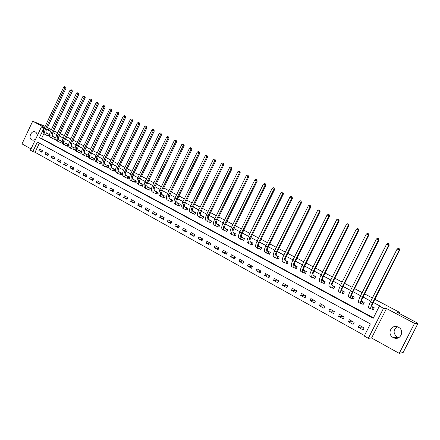 <?xml version="1.0" encoding="UTF-8"?>
<svg xmlns="http://www.w3.org/2000/svg" width="440" height="440" viewBox="0 0 440 440"><rect width="100%" height="100%" fill="white"/><g stroke="black" fill="none" stroke-linecap="round" stroke-linejoin="round"><path stroke-width="0.66" d="M37.021 136.268C37.318 134.266 36.79 132.842 35.431 131.978L35.36 131.945C31.559 129.8 27.792 137.979 31.702 139.876L31.807 139.931C33.236 140.52 34.59 140.113 35.865 138.716M398.717 337.689L397.238 337.117C393.014 333.394 393.063 329.951 397.392 326.793M393.201 337.541L393.641 337.761C400.318 341.088 405.141 330.506 398.437 327.239L398.156 327.102C391.479 323.615 386.474 334.186 393.201 337.541M32.846 151.547L30.437 150.205L41.47 126.841L43.912 128.139L39.424 137.638L373.241 318.247L379.39 306.086L383.521 308.281L368.324 338.305L364.243 336.039L370.375 323.911L37.329 142.065L32.846 151.547L35.057 152.29L364.491 335.544M45.144 126.374L32.703 121.193L22 143.897L31.042 148.918M374.841 299.299L399.432 312.268L396.666 312.076L418 323.345L403.145 352.5L399.245 353.364L414.519 323.378L386.502 308.545L383.521 308.281M386.502 308.545L371.58 338.002L399.245 353.364M371.58 338.002L368.324 338.305M418 323.345L414.519 323.378M39.364 143.176L35.057 152.29M364.133 327.905L359.31 325.243L358.298 327.245L363.121 329.907L364.133 327.905M354.118 322.382L349.36 319.759L348.359 321.745L353.111 324.374L354.118 322.382M344.24 316.938L339.543 314.353L338.553 316.322L343.244 318.918L344.24 316.938M334.493 311.57L329.863 309.018L328.878 310.976L333.504 313.533L334.493 311.57M324.88 306.273L320.315 303.754L319.336 305.701L323.901 308.226L324.88 306.273M315.398 301.043L310.893 298.562L309.925 300.498L314.43 302.984L315.398 301.043M306.042 295.889L301.598 293.436L300.636 295.361L305.08 297.82L306.042 295.889M296.813 290.802L292.424 288.382L291.473 290.296L295.856 292.716L296.813 290.802M287.705 285.78L283.371 283.393L282.43 285.296L286.754 287.683L287.705 285.78M278.713 280.825L274.439 278.471L273.504 280.357L277.772 282.716L278.713 280.825M269.841 275.935L265.623 273.614L264.693 275.49L268.906 277.816L269.841 275.935M261.085 271.112L256.922 268.818L255.998 270.683L260.161 272.982L261.085 271.112M252.439 266.349L248.331 264.082L247.412 265.936L251.521 268.202L252.439 266.349M243.903 261.646L239.85 259.408L238.942 261.25L242.996 263.489L243.903 261.646M235.483 256.999L231.473 254.793L230.571 256.625L234.575 258.836L235.483 256.999M227.161 252.417L223.207 250.234L222.31 252.054L226.264 254.238L227.161 252.417M218.944 247.891L215.039 245.735L214.154 247.544L218.059 249.7L218.944 247.891M210.837 243.419L206.976 241.291L206.096 243.089L209.952 245.223L210.837 243.419M202.823 239.003L199.012 236.902L198.138 238.689L201.944 240.796L202.823 239.003M194.909 234.641L191.147 232.568L190.278 234.344L194.04 236.423L194.909 234.641M187.094 230.335L183.376 228.283L182.518 230.054L186.23 232.106L187.094 230.335M179.372 226.078L175.703 224.054L174.845 225.814L178.514 227.843L179.372 226.078M171.749 221.876L168.119 219.874L167.272 221.623L170.896 223.625L171.749 221.876M164.214 217.723L160.628 215.749L159.786 217.481L163.367 219.466L164.214 217.723M156.767 213.62L153.225 211.668L152.389 213.395L155.925 215.353L156.767 213.62M149.407 209.566L145.91 207.636L145.079 209.352L148.577 211.288L149.407 209.566M142.137 205.557L138.677 203.649L137.852 205.359L141.312 207.268L142.137 205.557M134.954 201.597L131.533 199.716L130.719 201.41L134.134 203.302L134.954 201.597M127.853 197.687L124.476 195.822L123.662 197.511L127.039 199.381L127.853 197.687M120.835 193.815L117.497 191.978L116.688 193.655L120.026 195.503L120.835 193.815M113.9 189.992L110.594 188.172L109.791 189.844L113.091 191.67L113.9 189.992M107.041 186.214L103.774 184.415L102.977 186.076L106.238 187.88L107.041 186.214M100.26 182.479L97.031 180.697L96.239 182.353L99.468 184.135L100.26 182.479M93.555 178.783L90.365 177.023L89.579 178.668L92.769 180.433L93.555 178.783M86.928 175.131L83.776 173.393L82.995 175.027L86.147 176.77L86.928 175.131M80.377 171.518L77.259 169.802L76.483 171.424L79.596 173.151L80.377 171.518M73.898 167.948L70.812 166.249L70.043 167.865L73.123 169.571L73.898 167.948M67.49 164.417L64.438 162.734L63.674 164.346L66.721 166.029L67.49 164.417M61.149 160.924L58.135 159.264L57.376 160.864L60.39 162.531L61.149 160.924M54.885 157.471L51.898 155.826L51.145 157.416L54.126 159.066L54.885 157.471M48.686 154.055L45.733 152.427L44.985 154.011L47.933 155.639L48.686 154.055M42.554 150.673L39.633 149.066L38.885 150.639L41.806 152.251L42.554 150.673M379.39 306.086L380.298 306.18L373.252 302.445M370.799 301.142L363.055 297.033M360.602 295.735L352.995 291.704M350.543 290.4L343.074 286.44M340.626 285.142L333.289 281.254M330.847 279.961L323.642 276.139M321.2 274.846L314.122 271.089M311.68 269.797L304.728 266.112M302.297 264.82L295.46 261.201M293.029 259.913L286.319 256.355M283.894 255.068L277.299 251.57M274.874 250.283L268.395 246.851M265.975 245.564L259.606 242.187M257.191 240.911L250.932 237.589M248.518 236.313L242.369 233.052M239.96 231.776L233.915 228.569M231.512 227.293L225.566 224.142M223.168 222.871L217.327 219.775M214.935 218.504L209.187 215.463M206.8 214.192L201.152 211.2M198.764 209.935L193.215 206.993M190.834 205.728L185.372 202.835M183.002 201.575L177.628 198.732M175.263 197.472L169.983 194.673M167.618 193.419L162.426 190.669M160.061 189.415L154.957 186.709M152.603 185.46L147.582 182.798M145.228 181.549L140.288 178.931M137.946 177.689L133.084 175.114M130.746 173.871L125.967 171.341M123.635 170.104L118.932 167.607M116.6 166.375L111.975 163.922M109.654 162.69L105.1 160.276M102.784 159.049L98.307 156.673M95.992 155.447L91.586 153.114M89.276 151.888L84.942 149.589M82.643 148.368L78.375 146.107M76.076 144.892L71.88 142.665M69.592 141.449L65.461 139.26M63.173 138.05L59.109 135.894M56.826 134.684L52.828 132.561M50.55 131.357L46.613 129.272M43.94 133.501L41.602 138.441L373.434 317.861M371.938 309.133L373.263 309.843L374.281 307.83L371.75 306.482M368.61 306.829L368.572 307.329M361.861 303.738L363.171 304.436L364.177 302.44L361.592 301.065M351.923 298.419L353.216 299.112L354.211 297.127L351.577 295.719M342.122 293.172L343.393 293.854L344.382 291.885L341.699 290.45M332.453 287.997L333.707 288.668L334.692 286.709L331.952 285.252M322.916 282.893L324.154 283.553L325.127 281.611L322.344 280.126M313.506 277.855L314.727 278.509L315.695 276.573L312.862 275.066M304.222 272.888L305.426 273.531L306.383 271.607L303.512 270.078M295.059 267.982L296.247 268.62L297.198 266.706L294.283 265.155M286.017 263.142L287.188 263.769L288.129 261.872L285.175 260.293M277.09 258.363L278.251 258.984L279.186 257.098L276.188 255.503M268.285 253.649L269.423 254.26L270.353 252.39L267.322 250.767M259.589 248.996L260.716 249.601L261.635 247.737L258.572 246.103M251.004 244.404L252.12 244.998L253.033 243.144L249.926 241.489M242.528 239.866L243.628 240.455L244.536 238.612L241.395 236.94M234.163 235.389L235.246 235.966L236.148 234.141L232.969 232.447M225.902 230.967L226.974 231.539L227.865 229.719L224.659 228.008M217.74 226.6L218.801 227.167L219.687 225.357L216.447 223.63M209.682 222.282L210.727 222.844L211.607 221.045L208.335 219.302M201.724 218.026L202.757 218.576L203.632 216.788L200.327 215.028M193.864 213.818L194.882 214.363L195.751 212.586L192.418 210.81M186.098 209.66L187.105 210.199L187.963 208.434L184.608 206.641M178.426 205.557L179.421 206.085L180.274 204.331L176.891 202.527M170.847 201.498L171.831 202.026L172.678 200.277L169.268 198.457M163.356 197.489L164.329 198.011L165.171 196.273L161.739 194.441M155.958 193.529L156.921 194.046L157.757 192.319L154.297 190.471M148.649 189.618L149.595 190.124L150.425 188.408L146.944 186.549M141.422 185.746L142.357 186.252L143.181 184.542L139.711 182.749M134.277 181.924L135.207 182.424L136.026 180.725L132.572 178.998M127.221 178.145L128.133 178.64L128.947 176.946L125.521 175.28M120.241 174.411L121.149 174.9L121.957 173.217L118.558 171.589M113.344 170.72L114.241 171.198L115.044 169.532L111.683 167.915M106.524 167.073L107.41 167.547L108.207 165.886L104.891 164.285M99.787 163.465L100.661 163.933L101.453 162.278L98.17 160.699M93.121 159.896L93.984 160.358L94.771 158.714L91.531 157.152M86.532 156.371L87.384 156.827L88.165 155.194L84.959 153.643M80.014 152.878L80.861 153.335L81.637 151.707L78.469 150.172M75.097 148.22L72.045 146.74M75.092 148.434L74.404 149.881L73.568 149.43M68.624 144.766L65.692 143.347M68.624 145.2L68.024 146.46L67.194 146.02M62.222 141.35L59.406 139.992M62.233 141.977L61.71 143.083L60.891 142.648M55.891 137.973L53.196 136.675M55.924 138.776L55.468 139.744L54.659 139.31M49.627 134.635L47.047 133.392M49.693 135.592L49.291 136.439L48.488 136.01M60.159 133.678L64.361 135.542M66.649 136.752L70.785 138.93M73.079 140.14L77.281 142.357M79.585 143.572L83.853 145.822M86.158 147.037L90.497 149.331M92.807 150.546L97.218 152.873M99.539 154.094L104.022 156.459M106.343 157.685L110.897 160.089M113.223 161.315L117.854 163.757M120.186 164.989L124.894 167.47M127.232 168.702L132.022 171.226M134.359 172.464L139.227 175.027M141.576 176.27L146.52 178.877M148.874 180.12L153.901 182.771M156.261 184.014L161.376 186.709M163.735 187.957L168.938 190.696M171.303 191.945L176.589 194.733M178.965 195.987L184.338 198.82M186.714 200.073L192.181 202.961M194.568 204.215L200.129 207.147M202.516 208.406L208.17 211.393M210.562 212.652L216.31 215.688M218.708 216.948L224.56 220.033M226.958 221.304L232.914 224.439M235.318 225.709L241.373 228.905M243.782 230.175L249.942 233.426M252.357 234.696L258.627 238.002M261.041 239.278L267.421 242.644M269.841 243.92L276.331 247.341M278.757 248.622L285.362 252.104M287.793 253.385L294.514 256.933M296.945 258.214L303.787 261.822M306.224 263.109L313.187 266.783M315.629 268.07L322.718 271.805M325.16 273.097L332.376 276.903M334.824 278.19L342.172 282.068M344.619 283.36L352.099 287.304M354.558 288.602L362.17 292.617M364.628 293.909L372.383 298.001M398.926 313.269L399.432 312.268M46.778 128.92L48.769 129.701L46.882 128.7M44.611 127.501L32.703 121.193M44.385 127.985L41.47 126.841M44.248 128.271L43.912 128.139M53.636 130.856L57.75 132.732M47.416 127.573L51.359 129.651M41.602 138.441L39.424 137.638M362.709 327.118L358.298 327.245M42.053 151.723L38.885 150.639M48.191 155.1L44.985 154.011M54.39 158.51L51.145 157.416M60.66 161.959L57.376 160.864M67.001 165.446L63.674 164.346M73.409 168.971L70.043 167.865M79.893 172.535L76.483 171.424M86.449 176.138L82.995 175.027M93.076 179.784L89.579 178.668M99.787 183.469L96.239 182.353M106.568 187.193L102.977 186.076M113.432 190.96L109.791 189.844M120.373 194.772L116.688 193.655M127.397 198.627L123.662 197.511M134.503 202.527L130.719 201.41M141.697 206.476L137.852 205.359M148.973 210.463L145.079 209.352M156.338 214.5L152.389 213.395M163.79 218.587L159.786 217.481M171.336 222.717L167.272 221.623M178.976 226.903L174.845 225.814M186.709 231.132L182.518 230.054M194.535 235.411L190.278 234.344M202.461 239.745L198.138 238.689M210.485 244.129L206.096 243.089M218.614 248.567L214.154 247.544M226.848 253.055L222.31 252.054M235.186 257.598L230.571 256.625M243.634 262.196L238.942 261.25M252.192 266.849L247.412 265.936M260.86 271.562L255.998 270.683M269.649 276.326L264.693 275.49M278.553 281.149L273.504 280.357M287.579 286.027L282.43 285.296M296.731 290.966L291.473 290.296M306.009 295.961L300.636 295.361M315.326 301.004L309.925 300.498M324.55 306.091L319.336 305.701M333.9 311.24L328.878 310.976M343.376 316.465L338.553 316.322M352.979 321.756L348.359 321.745M372.801 307.065L371.943 306.988C371.509 306.664 371.882 305.277 373.054 302.841L399.63 250.234L399.229 250.025L372.576 302.786C370.816 306.444 370.26 308.517 370.909 309.007L371.789 309.078L372.955 307.125M373.362 309.656L371.789 309.078M399.256 248.716L399.229 250.025L397.122 249.007L398.415 248.309L399.256 248.716L399.63 250.234M397.122 249.007L370.519 301.697C368.764 305.349 368.214 307.423 368.874 307.918L370.755 308.924M362.714 301.686L361.807 301.582C361.345 301.235 361.697 299.855 362.852 297.429L389.202 245.168L388.773 244.948L362.351 297.363C360.613 300.999 360.091 303.072 360.784 303.584L361.708 303.683L362.868 301.741M363.259 304.255L361.708 303.683M388.812 243.656L388.773 244.948L386.7 243.941L387.981 243.254L388.812 243.656L389.202 245.168M386.7 243.941L360.322 296.285C358.589 299.915 358.072 301.994 358.776 302.511L360.624 303.501M352.77 296.379L351.819 296.247C351.324 295.889 351.654 294.503 352.798 292.094L378.917 240.18L378.461 239.948L352.27 292.012C350.554 295.625 350.064 297.704 350.801 298.238L351.769 298.364L352.924 296.439M353.304 298.936L351.769 298.364M378.516 238.667L378.461 239.948L376.415 238.953L377.696 238.271L378.516 238.667L378.917 240.18M376.415 238.953L350.268 290.95C348.557 294.564 348.073 296.637 348.821 297.176L350.631 298.144M342.958 291.143L341.963 290.989C341.44 290.615 341.748 289.229 342.875 286.831L368.775 235.257L368.297 235.01L342.326 286.737C340.626 290.329 340.17 292.408 340.956 292.963L341.968 293.117L343.112 291.203M343.481 293.684L341.968 293.117M368.363 233.745L368.297 235.01L366.278 234.031L367.554 233.354L368.363 233.745L368.775 235.257M366.278 234.031L340.357 285.687C338.657 289.278 338.206 291.357 338.998 291.918L340.775 292.87M333.278 285.978L332.244 285.797C331.694 285.411 331.975 284.026 333.097 281.644L358.776 230.401L358.27 230.142L332.519 281.529C330.841 285.104 330.413 287.183 331.243 287.766L332.293 287.936L333.438 286.039M333.79 288.502L332.293 287.936M358.347 228.894L358.27 230.142L356.285 229.18L357.55 228.509L358.347 228.894L358.776 230.401M356.285 229.18L330.577 280.5C328.9 284.07 328.482 286.149 329.312 286.732L331.05 287.661M323.73 280.885L322.652 280.682C322.075 280.28 322.339 278.894 323.444 276.524L348.915 225.61L348.381 225.346L322.85 276.397C321.189 279.956 320.793 282.029 321.662 282.634L322.757 282.832L323.889 280.946M324.231 283.393L322.757 282.832M348.469 224.109L348.381 225.346L346.423 224.395L347.688 223.724L348.684 224.213L348.915 225.61M346.423 224.395L320.93 275.38C319.275 278.933 318.885 281.006 319.759 281.617L321.464 282.524M314.309 275.864L313.192 275.632C312.587 275.214 312.834 273.829 313.929 271.475L339.185 220.886L338.63 220.611L313.308 271.337C311.668 274.868 311.3 276.947 312.208 277.569L313.346 277.794L314.468 275.924M314.804 278.355L313.346 277.794M338.729 219.384L338.63 220.611L336.699 219.67L337.953 219.01L338.729 219.384L339.185 220.886M336.699 219.67L311.416 270.331C309.777 273.862 309.419 275.94 310.332 276.568L312.004 277.459M305.014 270.903L303.864 270.649C303.232 270.221 303.457 268.835 304.541 266.492L329.588 216.227L329.01 215.941L303.897 266.343C302.275 269.858 301.934 271.937 302.885 272.575L304.057 272.822L305.179 270.963M305.498 273.378L304.057 272.822M329.12 214.731L329.01 215.941L327.102 215.012L328.356 214.357L329.351 214.847L329.588 216.227M327.102 215.012L302.033 265.353C300.41 268.862 300.08 270.941 301.032 271.585L302.671 272.459M295.845 266.007L294.652 265.733C293.997 265.293 294.201 263.906 295.273 261.58L320.117 211.629L319.523 211.332L294.613 261.415C293.007 264.908 292.699 266.987 293.684 267.647L294.894 267.916L296.005 266.074M296.318 268.471L294.894 267.916M319.638 210.133L319.523 211.332L317.636 210.419L318.885 209.77L319.638 210.133L320.117 211.629M317.636 210.419L292.77 260.436C291.17 263.929 290.862 266.007 291.858 266.673L293.458 267.531M286.792 261.179L285.566 260.887C284.884 260.43 285.076 259.045 286.132 256.729L310.772 207.097L310.156 206.784L285.45 256.553C283.861 260.029 283.58 262.103 284.603 262.785L285.852 263.076L286.957 261.245M287.26 263.626L285.852 263.076M310.283 205.601L310.156 206.784L308.297 205.882L309.54 205.244L310.283 205.601L310.772 207.097M308.297 205.882L283.635 255.591C282.051 259.061 281.77 261.135 282.799 261.822L284.372 262.663M277.86 256.416L276.601 256.096C275.891 255.629 276.062 254.243 277.112 251.944L301.554 202.62L300.916 202.301L276.408 251.757C274.841 255.211 274.582 257.29 275.644 257.989L276.925 258.302L278.025 256.482M278.317 258.846L276.925 258.302M301.054 201.13L300.916 202.301L299.084 201.41L300.322 200.772L301.054 201.13L301.554 202.62M299.084 201.41L274.615 250.806C273.048 254.254 272.8 256.333 273.862 257.037L275.402 257.862M269.044 251.713L267.751 251.372C267.02 250.894 267.173 249.508 268.207 247.22L292.457 198.204L291.797 197.874L267.487 247.022C265.936 250.459 265.705 252.532 266.8 253.253L268.114 253.583L269.209 251.779M269.495 254.128L268.114 253.583M291.945 196.713L291.797 197.874L289.988 196.994L291.22 196.367L291.945 196.713L292.457 198.204M289.988 196.994L265.716 246.081C264.165 249.513 263.945 251.592 265.045 252.313L266.552 253.121M260.337 247.066L259.012 246.714C258.258 246.219 258.396 244.838 259.424 242.561L283.476 193.842L282.799 193.507L258.682 242.352C257.147 245.768 256.944 247.841 258.071 248.578L259.419 248.93L260.507 247.137M260.783 249.469L259.419 248.93M282.953 192.357L282.799 193.507L281.017 192.638L282.243 192.011L282.953 192.357L283.476 193.842M281.017 192.638L256.938 241.423C255.404 244.833 255.2 246.912 256.339 247.649L257.812 248.441M251.746 242.484L250.388 242.11C249.612 241.604 249.733 240.224 250.751 237.958L274.615 189.541L273.916 189.195L249.992 237.738C248.474 241.137 248.292 243.21 249.453 243.964L250.833 244.338L251.917 242.55M252.181 244.871L250.833 244.338M274.082 188.062L273.916 189.195L272.156 188.337L273.378 187.721L274.082 188.062L274.615 189.541M272.156 188.337L248.27 236.825C246.752 240.218 246.576 242.292 247.742 243.045L249.189 243.821M243.265 237.958L241.874 237.562C241.082 237.05 241.186 235.67 242.187 233.415L265.87 185.295L265.155 184.938L241.412 233.184C239.91 236.566 239.751 238.639 240.944 239.404L242.358 239.8L243.436 238.029M243.689 240.328L242.358 239.8M265.326 183.816L265.155 184.938L263.412 184.096L264.627 183.48L265.326 183.816L265.87 185.295M263.412 184.096L239.712 232.282C238.211 235.659 238.056 237.732 239.256 238.502L240.674 239.261M234.889 233.492L233.47 233.079C232.656 232.551 232.744 231.171 233.734 228.932L257.23 181.104L256.498 180.736L232.941 228.69C231.457 232.051 231.325 234.124 232.546 234.911L233.992 235.318L235.059 233.558M235.306 235.846L233.992 235.318M256.68 179.625L256.498 180.736L254.782 179.905L255.992 179.295L256.68 179.625L257.23 181.104M254.782 179.905L231.264 227.799C229.779 231.154 229.647 233.228 230.879 234.014L232.271 234.762M224.994 228.19L224.691 228.118M226.622 229.081L225.17 228.646C224.334 228.113 224.406 226.732 225.39 224.505L248.705 176.963L247.957 176.589L224.582 224.252C223.108 227.596 222.998 229.669 224.252 230.466L225.726 230.896L226.793 229.147M227.029 231.418L225.726 230.896M248.144 175.489L247.957 176.589L246.263 175.764L247.467 175.164L248.144 175.489L248.705 176.963M246.263 175.764L222.921 223.372C221.452 226.71 221.348 228.784 222.607 229.587L223.971 230.318M216.849 223.845L216.486 223.751M218.455 224.719L216.975 224.274C216.117 223.729 216.178 222.349 217.151 220.132L240.29 172.876L239.52 172.496L216.326 219.874C214.869 223.196 214.781 225.269 216.062 226.083L217.569 226.529L218.625 224.791M218.856 227.046L217.569 226.529M239.718 171.407L239.52 172.496L237.848 171.683L239.047 171.083L239.718 171.407L240.29 172.876M237.848 171.683L214.687 219.005C213.235 222.327 213.147 224.395 214.44 225.209L215.776 225.929M208.808 219.555L208.384 219.439M210.386 220.418L208.885 219.951C208.005 219.401 208.049 218.02 209.011 215.815L231.974 168.839L231.193 168.454L208.175 215.545C206.729 218.856 206.668 220.924 207.977 221.749L209.506 222.216L210.562 220.49M210.782 222.728L209.506 222.216M231.396 167.376L231.193 168.454L229.537 167.651L230.736 167.057L231.396 167.376L231.974 168.839M229.537 167.651L206.558 214.687C205.117 217.993 205.056 220.061 206.371 220.891L207.686 221.595M200.865 215.314L200.387 215.182M202.422 216.167L200.888 215.688C199.997 215.122 200.024 213.747 200.976 211.552L223.768 164.857L222.97 164.461L200.123 211.277C198.693 214.566 198.649 216.629 199.991 217.476L201.548 217.954L202.598 216.238M202.813 218.466L201.548 217.954M223.179 163.394L222.97 164.461L221.337 163.669L222.53 163.075L223.498 163.554L223.768 164.857M221.337 163.669L198.528 210.43C197.098 213.714 197.06 215.776 198.407 216.623L199.694 217.316M193.017 211.129L192.484 210.975M194.552 211.97L192.995 211.475C192.082 210.898 192.099 209.523 193.045 207.345L215.661 160.919L214.847 160.518L192.176 207.059C190.762 210.326 190.735 212.394 192.104 213.252L193.688 213.747L194.728 212.042M194.937 214.253L193.688 213.747M215.066 159.462L214.847 160.518L213.235 159.731L214.423 159.148L215.066 159.462L215.661 160.919M213.235 159.731L190.597 206.217C189.184 209.49 189.167 211.552 190.537 212.41L191.796 213.087M185.268 206.993L184.679 206.822M186.78 207.823L185.196 207.312C184.267 206.729 184.272 205.354 185.202 203.187L207.653 157.036L206.828 156.624L184.322 202.889C182.919 206.146 182.919 208.208 184.311 209.077L185.922 209.589L186.956 207.895M187.154 210.095L185.922 209.589M207.053 155.579L206.828 156.624L205.233 155.848L206.415 155.271L207.053 155.579L207.653 157.036M205.233 155.848L182.765 202.065C181.368 205.315 181.368 207.378 182.765 208.247L184.003 208.912M177.612 202.912L176.974 202.714M179.102 203.726L177.496 203.198C176.55 202.609 176.539 201.234 177.463 199.078L199.749 153.197L198.902 152.774L176.566 198.776C175.18 202.01 175.197 204.072 176.616 204.952L178.25 205.48L179.278 203.797M179.471 205.986L178.25 205.48M199.139 151.745L198.902 152.774L197.329 152.014L198.506 151.437L199.139 151.745L199.749 153.197M197.329 152.014L175.027 197.956C173.641 201.19 173.663 203.253 175.087 204.138L176.297 204.787M170.044 198.875L169.356 198.66M171.518 199.678L169.884 199.139C168.922 198.539 168.899 197.164 169.812 195.019L191.934 149.402L191.076 148.979L168.905 194.711C167.53 197.929 167.569 199.986 169.01 200.882L170.671 201.427L171.694 199.755M171.881 201.922L170.671 201.427M191.318 147.956L191.076 148.979L189.524 148.225L190.696 147.653L191.318 147.956L191.934 149.402M189.524 148.225L167.382 193.903C166.012 197.12 166.051 199.177 167.503 200.073L168.691 200.712M162.569 194.887L161.838 194.651M164.021 195.679L162.365 195.124C161.387 194.519 161.348 193.149 162.256 191.01L184.217 145.656L183.348 145.222L161.337 190.691C159.973 193.897 160.028 195.948 161.496 196.856L163.18 197.417L164.197 195.756M164.379 197.912L163.18 197.417M183.596 144.21L183.348 145.222L181.814 144.48L182.98 143.913L183.596 144.21L184.217 145.656M181.814 144.48L159.83 189.893C158.477 193.094 158.532 195.151 160.006 196.059L161.172 196.686M155.183 190.944L154.402 190.691M156.613 191.73L154.935 191.158C153.94 190.542 153.896 189.173 154.792 187.049L176.594 141.955L175.709 141.515L153.857 186.725C152.51 189.91 152.581 191.961 154.077 192.885L155.782 193.457L156.794 191.802M156.965 193.947L155.782 193.457M175.962 140.514L175.709 141.515L174.191 140.778L175.357 140.217L176.314 140.69L176.594 141.955M174.191 140.778L152.372 185.939C151.03 189.118 151.107 191.174 152.603 192.093L153.742 192.704M147.884 187.049L147.059 186.78M149.298 187.825L147.598 187.242C146.586 186.621 146.526 185.251 147.416 183.139L169.059 138.298L168.163 137.852L146.471 182.804C145.134 185.972 145.228 188.023 146.74 188.953L148.467 189.541L149.474 187.902M149.644 190.031L148.467 189.541M168.421 136.862L168.163 137.852L166.666 137.126L167.822 136.571L168.784 137.038L169.059 138.298M166.666 137.126L145.002 182.023C143.671 185.191 143.764 187.242 145.282 188.177L146.405 188.777M140.668 183.205L139.805 182.913M142.065 183.964L140.344 183.37C139.321 182.738 139.244 181.374 140.129 179.273L161.618 134.684L160.71 134.233L139.167 178.931C137.847 182.083 137.957 184.129 139.491 185.075L141.24 185.674L142.241 184.041M142.406 186.159L141.24 185.674M160.974 133.249L160.71 134.233L159.231 133.513L160.38 132.963L160.974 133.249L161.618 134.684M159.231 133.513L137.72 178.162C136.4 181.313 136.51 183.359 138.05 184.305L139.15 184.894M133.54 179.399L132.633 179.091M134.915 180.153L133.177 179.542C132.138 178.904 132.05 177.54 132.924 175.45L154.264 131.114L153.34 130.658L131.956 175.104C130.647 178.239 130.774 180.285 132.33 181.236L134.101 181.852L135.097 180.23M135.251 182.331L134.101 181.852M153.61 129.685L153.34 130.658L151.877 129.949L153.027 129.399L153.978 129.866L154.264 131.114M151.877 129.949L130.52 174.339C129.217 177.474 129.344 179.52 130.906 180.477L131.984 181.055M126.495 175.643L125.543 175.312M127.853 176.385L126.088 175.758C125.037 175.114 124.944 173.756 125.807 171.672L146.993 127.584L146.064 127.122L124.823 171.32C123.53 174.438 123.673 176.484 125.246 177.447L127.039 178.073L128.029 176.462M128.178 178.547L127.039 178.073M146.339 126.159L146.064 127.122L144.617 126.423L145.761 125.879L146.713 126.341L146.993 127.584M144.617 126.423L123.409 170.566C122.117 173.685 122.26 175.725 123.844 176.693L124.9 177.26M119.532 171.924L118.536 171.584M120.868 172.656L119.086 172.024C118.019 171.375 117.915 170.011 118.773 167.943L139.81 124.097L138.864 123.629L117.777 167.58C116.496 170.687 116.655 172.722 118.25 173.701L120.059 174.339L121.05 172.733M121.193 174.812L120.059 174.339M139.15 122.672L138.864 123.629L137.44 122.936L138.578 122.397L139.15 122.672L139.81 124.097M137.44 122.936L116.38 166.837C115.099 169.939 115.258 171.98 116.864 172.953L117.898 173.509M112.646 168.251L111.612 167.893M113.966 168.977L112.167 168.328C111.084 167.673 110.968 166.315 111.815 164.252L132.71 120.654L131.753 120.175L110.814 163.884C109.544 166.975 109.714 169.01 111.337 169.994L113.163 170.643L114.147 169.054M114.285 171.116L113.163 170.643M132.044 119.229L131.753 120.175L130.345 119.493L131.478 118.954L132.044 119.229L132.71 120.654M130.345 119.493L109.434 163.147C108.163 166.238 108.339 168.273 109.962 169.257L110.974 169.802M105.837 164.621L104.77 164.241M107.14 165.336L105.32 164.676C104.231 164.01 104.104 162.657 104.946 160.606L125.692 117.243L124.729 116.765L103.928 160.232C102.668 163.306 102.861 165.341 104.495 166.331L106.343 166.996L107.322 165.413M107.454 167.459L106.343 166.996M125.021 115.825L124.729 116.765L123.332 116.089L124.46 115.555L125.021 115.825L125.692 117.243M123.332 116.089L102.564 159.506C101.305 162.575 101.497 164.61 103.136 165.605L104.137 166.139M99.11 161.029L98.005 160.639M100.392 161.733L98.555 161.062C97.449 160.397 97.317 159.038 98.148 157.003L118.756 113.878L117.777 113.394L97.125 156.618C95.876 159.676 96.08 161.711 97.735 162.712L99.605 163.389L100.573 161.81M100.7 163.851L99.605 163.389M118.074 112.464L117.777 113.394L116.397 112.722L117.524 112.195L118.465 112.657L118.756 113.878M116.397 112.722L95.772 155.903C94.529 158.961 94.738 160.99 96.393 161.992L97.372 162.514M92.455 157.482L91.311 157.069M93.72 158.174L91.867 157.493C90.75 156.822 90.607 155.469 91.432 153.439L111.898 110.545L110.913 110.061L90.398 153.048C89.161 156.096 89.38 158.12 91.053 159.132L92.939 159.819L93.907 158.252M94.023 160.276L92.939 159.819M111.216 109.137L110.913 110.061L109.549 109.395L110.666 108.873L111.216 109.137L111.898 110.545M109.549 109.395L89.062 152.339C87.83 155.381 88.05 157.41 89.727 158.422L90.684 158.934M85.877 153.967L84.7 153.544M87.126 154.655L85.255 153.967C84.128 153.285 83.969 151.932 84.788 149.913L105.122 107.255L104.121 106.761L83.749 149.518C82.522 152.548 82.753 154.572 84.447 155.595L86.345 156.288L87.307 154.737M87.422 156.745L86.345 156.288M104.429 105.847L104.121 106.761L102.773 106.106L103.889 105.589L104.429 105.847L105.122 107.255M102.773 106.106L82.429 148.819C81.202 151.844 81.439 153.868 83.133 154.891L84.073 155.397M79.371 150.496L78.161 150.056M80.603 151.179L78.716 150.475C77.578 149.787 77.413 148.44 78.221 146.432L98.417 104L97.405 103.505L77.171 146.031C75.955 149.045 76.203 151.069 77.913 152.097L79.833 152.801L80.79 151.256M80.894 153.252L79.833 152.801M97.719 102.597L97.405 103.505L96.074 102.856L97.185 102.339L97.719 102.597L98.417 104M96.074 102.856L75.867 145.338C74.651 148.352 74.904 150.37 76.615 151.399L77.534 151.894M72.936 147.065L71.693 146.608M74.157 147.736L72.254 147.026C71.099 146.333 70.928 144.986 71.731 142.984L91.79 100.782L90.772 100.282L70.67 142.582C69.465 145.58 69.729 147.598 71.451 148.638L73.387 149.353L74.338 147.812M74.443 149.804L73.387 149.353M91.086 99.385L90.772 100.282L89.452 99.638L90.558 99.127L91.493 99.589L91.79 100.782M89.452 99.638L69.377 141.895C68.178 144.892 68.442 146.911 70.169 147.95L71.071 148.434M66.572 143.671L65.296 143.198M67.777 144.331L65.857 143.611C64.697 142.912 64.51 141.57 65.307 139.579L85.234 97.603L84.205 97.097L64.24 139.167C63.047 142.153 63.322 144.172 65.065 145.216L67.012 145.943L67.958 144.413M68.057 146.388L67.012 145.943M84.529 96.206L84.205 97.097L82.901 96.459L84.007 95.953L84.529 96.206L85.234 97.603M82.901 96.459L62.964 138.49C61.771 141.471 62.051 143.489 63.794 144.535L64.68 145.007M60.28 140.316L58.977 139.827M61.468 140.965L59.532 140.234C58.361 139.53 58.168 138.193 58.96 136.213L78.755 94.457L77.715 93.946L57.882 135.795C56.7 138.765 56.986 140.778 58.746 141.829L60.709 142.566L61.65 141.048M61.748 143.011L60.709 142.566M78.04 93.066L77.715 93.946L76.428 93.319L77.528 92.813L78.458 93.269L78.755 94.457M76.428 93.319L56.617 135.124C55.44 138.094 55.726 140.102 57.492 141.157L58.355 141.625M54.054 136.994L52.718 136.494M55.226 137.638L53.279 136.895C52.096 136.191 51.898 134.849 52.679 132.88L72.342 91.344L71.297 90.827L51.596 132.457C50.424 135.416 50.721 137.423 52.492 138.484L54.472 139.227L55.413 137.715M55.501 139.667L54.472 139.227M71.627 89.958L71.297 90.827L70.026 90.211L71.121 89.711L72.045 90.162L72.342 91.344M70.026 90.211L50.347 131.797C49.175 134.75 49.478 136.758 51.255 137.819L52.102 138.276M47.9 133.711L46.536 133.194M49.055 134.343L47.096 133.595C45.903 132.88 45.694 131.543 46.47 129.586L66.006 88.264L64.95 87.747L45.375 129.157C44.215 132.099 44.528 134.107 46.316 135.174L48.306 135.927L49.242 134.425M49.324 136.367L48.306 135.927M65.285 86.884L64.95 87.747L63.69 87.137L64.779 86.636L65.703 87.093L66.006 88.264M63.69 87.137L44.138 128.502C42.977 131.439 43.296 133.447 45.084 134.513L45.919 134.965M372.576 302.786L370.519 301.697M362.351 297.363L360.322 296.285M352.27 292.012L350.268 290.95M342.326 286.737L340.357 285.687M332.519 281.529L330.577 280.5M322.85 276.397L320.93 275.38M313.308 271.337L311.416 270.331M303.897 266.343L302.033 265.353M294.613 261.415L292.77 260.436M285.45 256.553L283.635 255.591M276.408 251.757L274.615 250.806M267.487 247.022L265.716 246.081M258.682 242.352L256.938 241.423M249.992 237.738L248.27 236.825M241.412 233.184L239.712 232.282M232.941 228.69L231.264 227.799M224.582 224.252L222.921 223.372M216.326 219.874L214.687 219.005M208.175 215.545L206.558 214.687M200.123 211.277L198.528 210.43M192.176 207.059L190.597 206.217M184.322 202.889L182.765 202.065M176.566 198.776L175.027 197.956M169.917 199.149L169.642 199.001M168.905 194.711L167.382 193.903M162.399 195.135L162.124 194.986M161.337 190.691L159.83 189.893M154.968 191.169L154.688 191.021M153.857 186.725L152.372 185.939M147.631 187.253L147.345 187.099M146.471 182.804L145.002 182.023M140.376 183.381L140.085 183.227M139.167 178.931L137.72 178.162M133.21 179.553L132.913 179.399M131.956 175.104L130.52 174.339M126.126 175.774L125.829 175.615M124.823 171.32L123.409 170.566M119.119 172.035L118.822 171.875M117.777 167.58L116.38 166.837M112.2 168.339L111.898 168.179M110.814 163.884L109.434 163.147M105.358 164.687L105.05 164.527M103.928 160.232L102.564 159.506M98.593 161.079L98.28 160.913M97.125 156.618L95.772 155.903M91.905 157.509L91.592 157.339M90.398 153.048L89.062 152.339M85.294 153.978L84.975 153.808M83.749 149.518L82.429 148.819M78.755 150.491L78.436 150.321M77.171 146.031L75.867 145.338M72.287 147.037L71.968 146.867M70.67 142.582L69.377 141.895M65.896 143.627L65.571 143.451M64.24 139.167L62.964 138.49M59.571 140.25L59.241 140.074M57.882 135.795L56.617 135.124M53.317 136.912L52.987 136.736M51.596 132.457L50.347 131.797M47.13 133.612L46.8 133.43M45.375 129.157L44.138 128.502M31.807 139.931L32.373 140.135M393.641 337.761L397.667 337.332"/></g></svg>
